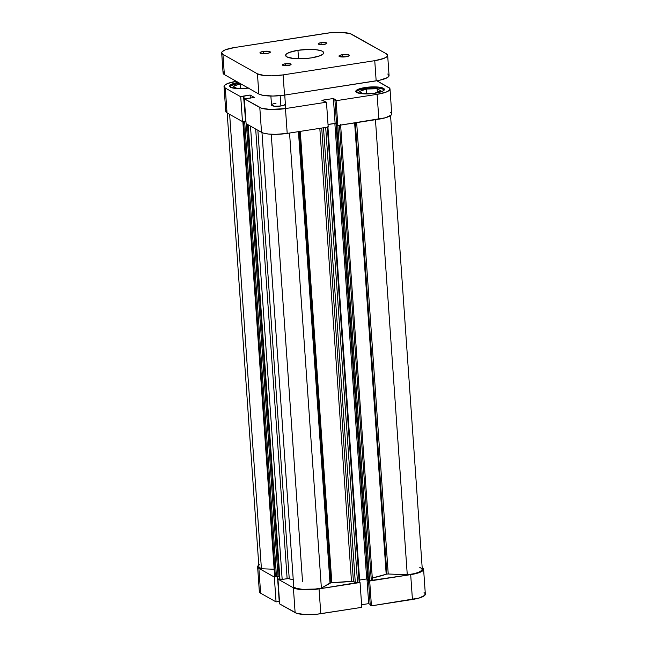<?xml version="1.0" encoding="UTF-8"?>
<svg xmlns="http://www.w3.org/2000/svg" width="647" height="647" viewBox="0 0 647 647"><rect width="100%" height="100%" fill="white"/><g stroke="black" fill="none" stroke-linecap="round" stroke-linejoin="round"><path stroke-width="0.97" d="M423.599 569.287A19.976 4.715 176 0 1 410.691 574.641L412.43 599.478A19.976 4.715 -4 0 0 425.33 594.124L423.599 569.287A19.976 4.715 176 0 0 422.321 567.783L423.591 569.522L421.82 571.438L417.291 573.234L410.691 574.641L412.43 599.478L371.427 605.843L369.688 581.006L410.691 574.641L369.186 580.731L369.688 581.006L371.427 605.843L419.03 598.071L424.812 595.313L425.071 593.453L424.06 592.62M277.943 579.105L279.682 603.942L295.121 612.644L293.382 587.808L277.943 579.105L279.261 578.903L277.943 579.105L279.682 603.942L296.844 613.364L305.546 614.593L317.014 614.197L361.794 607.339L320.791 613.712L319.052 588.875L307.511 589.813L297.491 589.102L293.382 587.808L277.943 579.105M359.554 582.219L319.052 588.875L360.055 582.502L361.794 607.339L360.055 582.502L359.554 582.219M259.859 590.501L259.35 591.455L260.62 593.194L276.059 601.896L274.32 577.059L275.646 576.849L274.32 577.059L258.881 568.357L257.619 566.618L259.382 564.71M276.059 601.896L279.221 601.403L277.49 576.671L279.221 601.403L276.059 601.896L274.32 577.059L258.881 568.357L260.62 593.194L276.059 601.896M361.608 604.735L368.701 603.635L370.189 604.468L368.701 603.635L366.986 579.097L368.701 603.635L361.608 604.735M370.238 605.171L371.427 605.843L370.238 605.171L368.515 580.634L370.238 605.171M257.611 566.853L259.342 591.69A19.976 4.715 -4 0 0 260.62 593.194L258.881 568.357A19.976 4.715 176 0 1 257.611 566.853A19.976 4.715 176 0 1 258.792 565.09M320.791 613.712L319.052 588.875A19.976 4.715 176 0 1 293.382 587.808L295.121 612.644A19.976 4.715 -4 0 0 320.791 613.712M230.332 87.434L230.51 86.14L231.383 85.477L239.123 83.245A13.894 3.284 176 0 1 239.592 83.172L239.123 83.245A13.894 3.284 176 0 0 230.146 86.949M356.279 92.173A13.894 3.284 176 0 1 365.256 88.469A13.894 3.284 176 0 1 384.003 90.24M271.522 105.016L274.409 106.213L280.887 105.987A6.947 1.642 176 0 1 271.514 105.097A6.947 1.642 176 0 1 276.002 103.237L274.789 103.455M238.945 82.808L238.978 83.269L238.945 82.808M248.319 88.097A14.331 3.381 176 0 1 229.653 86.156A14.331 3.381 176 0 1 238.258 82.42M365.045 87.539L365.11 88.493L365.045 87.539L357.063 89.844L355.793 91.211L356.699 92.456L364.18 93.855L375.123 93.225A14.331 3.381 176 0 1 355.785 91.381A14.331 3.381 176 0 1 365.045 87.539A14.331 3.381 176 0 1 384.375 89.383A14.331 3.381 176 0 1 375.123 93.225L383.105 90.92L384.375 89.545L383.461 88.307L375.98 86.9L365.045 87.539M226.28 110.2L226.021 112.06L227.032 112.893L225.302 88.057L240.733 96.759L242.471 121.596L227.032 112.893L242.471 121.596L245.634 121.102L242.471 121.596L240.733 96.759L225.302 88.057L224.032 86.318L224.541 85.364L227.752 83.471L236.931 81.198M287.203 133.403L285.464 108.575L326.468 102.202L328.207 127.038L287.203 133.403L328.207 127.038L326.468 102.202L285.464 108.575L270.22 109.456L261.525 108.227L244.356 98.805L254.449 97.495L250.114 95.044L240.733 96.759L243.895 96.266L245.634 121.102L243.539 96.063L250.114 95.044L250.324 98.134L250.114 95.044L254.449 97.495L244.356 98.805L259.795 107.507L261.534 132.344L263.256 133.064L268.578 134.058L275.662 134.35L287.203 133.403L285.464 108.575A19.976 4.715 176 0 1 259.795 107.507L261.534 132.344L246.095 123.642L261.534 132.344A19.976 4.715 -4 0 0 287.203 133.403M390.012 88.987L391.742 113.823A19.976 4.715 -4 0 1 378.843 119.177L377.104 94.341L378.843 119.177L337.839 125.542L336.1 100.706L377.104 94.341A19.976 4.715 176 0 0 390.012 88.987A19.976 4.715 176 0 0 388.734 87.482L376.821 80.762L389.745 88.316L389.494 90.176L386.283 92.068L377.104 94.341L336.1 100.706L334.911 100.034L335.85 99.889L333.383 98.498L321.866 100.285L326.468 102.202L321.866 100.285L333.383 98.498L335.114 123.334L336.602 124.167L335.114 123.334L328.021 124.434L335.114 123.334L333.383 98.498L335.85 99.889L334.911 100.034L336.65 124.871L337.839 125.542L385.442 117.77L391.225 115.012L391.484 113.152L390.473 112.319M285.376 104.135L285.376 104.127A6.947 1.642 176 0 1 280.887 105.987L284.082 105.194L285.287 103.892M238.913 82.315L230.93 84.62L229.661 85.986L230.567 87.232L238.047 88.639L248.99 88M246.095 123.642L244.356 98.805L246.095 123.642M224.024 86.552L225.763 111.389A19.976 4.715 -4 0 0 227.032 112.893L225.302 88.057A19.976 4.715 176 0 1 224.024 86.552A19.976 4.715 176 0 1 236.268 81.304M336.1 100.706L337.839 125.542L336.65 124.871L334.911 100.034L336.1 100.706M359.279 91.518L363.161 93.702L373.74 93.419L363.161 93.702L359.279 91.518L366.267 89.035L366.582 93.613L366.267 89.035L359.279 91.518M374.152 93.362L381.002 90.928L377.12 88.744L377.363 92.222L377.12 88.744L366.267 89.035L377.12 88.744L381.002 90.928L374.152 93.362M356.465 92.658L356.643 91.364L358.875 90.054L367.884 88.129L378.22 88.016L383.113 89.205L383.995 90.418M237.028 88.477L247.607 88.194L237.028 88.477L233.146 86.294L237.028 88.477M240.692 83.795L240.134 83.811L240.449 88.388L240.134 83.811L233.146 86.294L240.692 83.795M386.906 574.067L355.349 122.825L386.906 574.067L386.194 574.237L354.637 122.938L386.194 574.237L372.292 578.006A59.928 14.145 -4 0 0 386.194 574.237A1.739 0.412 -4 0 1 386.906 574.067A1.739 0.412 -4 0 1 388.232 573.994L386.906 574.067M356.667 122.623L388.232 573.994L356.667 122.623M330.973 582.753L299.415 131.511L330.973 582.753L321.381 588.115L315.162 589.061L302.384 589.328L296.164 588.277L293.754 586.975A18.674 4.408 -4 0 0 321.381 588.115L289.557 133.039L321.381 588.115L330.002 583.036L298.445 131.665L330.002 583.036A1.739 0.412 -4 0 1 330.973 582.753A1.739 0.412 -4 0 1 331.838 582.672A59.928 14.145 -4 0 0 351.483 581.297L319.812 128.341L351.483 581.297L330.973 582.753M300.281 131.373L331.838 582.672L300.281 131.373M227.178 112.966L258.905 566.764A18.674 4.408 -4 0 0 261.42 568.737L229.645 114.365L261.42 568.737L258.986 567.087M257.87 130.282L289.233 578.717A59.928 14.145 -4 0 0 293.253 579.858L288.311 578.596L281.17 579.534L279.261 578.928L279.941 579.356L248.157 124.798L279.941 579.356A1.739 0.412 -4 0 0 282.173 579.445L287.131 578.677L255.686 129.052L287.131 578.677A1.739 0.412 -4 0 1 289.233 578.717L257.87 130.282M337.459 125.259L336.1 124.847L336.642 124.766L336.1 124.847L367.949 580.31L336.1 124.847L336.683 125.178L368.531 580.642L367.949 580.31L368.531 580.642L336.683 125.178L337.338 125.259M336.618 124.475L334.863 123.48L328.029 124.539L334.863 123.48L366.712 578.944L359.603 580.052L366.712 578.944L367.9 579.615L366.712 578.944L334.863 123.48L336.618 124.475M243.798 121.385L244.647 121.361L276.495 576.833L278.04 576.59L246.378 123.795L278.04 576.59L276.495 576.833L244.647 121.361L245.925 121.167L243.709 121.377M419.782 567.403L422.03 568.729L421.973 570.298L418.35 572.433L413.425 573.8L407.27 574.779L388.232 573.994L407.27 574.779A18.674 4.408 -4 0 0 422.297 569.376L390.562 115.587M372.316 579.833L368.531 580.642L371.305 580.432L339.481 125.292L371.305 580.432A1.739 0.412 -4 0 0 372.429 579.963L340.581 124.499M327.892 126.61L359.748 582.082L355.899 582.623L353.116 581.321L351.483 581.297A1.739 0.412 -4 0 1 353.424 581.427L321.721 128.049L353.424 581.427L355.292 582.478A1.739 0.412 -4 0 0 357.524 582.567L325.692 127.427L357.524 582.567L359.748 582.082L327.875 127.087M279.067 576.178L278.016 576.34L279.067 576.178M274.732 576.154A1.739 0.412 -4 0 0 274.643 576.299A1.739 0.412 -4 0 0 274.757 576.428L275.379 576.784L243.539 121.426L275.379 576.784L276.495 576.833L274.643 576.275M274.15 569.263L261.42 568.737L274.15 569.263M375.446 119.703L407.27 574.779L375.446 119.703M261.978 132.57L293.754 586.975L261.978 132.57M323.492 127.774L355.292 582.478L323.492 127.774M327.358 127.168L359.182 582.308L327.358 127.168M337.815 125.534L369.647 580.691L337.815 125.534M274.757 576.428L242.94 121.523L274.757 576.428M250.478 126.108L282.173 579.445L250.478 126.108M247.534 124.45L279.318 579L247.534 124.45M279.31 578.863L247.477 124.418M280.167 95.651L280.887 105.987L280.167 95.651M342.344 54.696L342.506 57.009L342.344 54.696L339.44 55.537L339.311 56.483L346.008 56.766A5.208 1.229 176 0 1 338.979 56.095A5.208 1.229 176 0 1 342.344 54.696A5.208 1.229 176 0 1 349.372 55.367A5.208 1.229 176 0 1 346.008 56.766L348.911 55.925L349.04 54.971L342.344 54.696M263.313 51.42L263.475 53.733L263.313 51.42L260.409 52.261L260.28 53.216L266.976 53.491A5.208 1.229 176 0 1 259.948 52.819A5.208 1.229 176 0 1 263.313 51.42A5.208 1.229 176 0 1 270.349 52.092A5.208 1.229 176 0 1 266.976 53.491L269.88 52.65L270.009 51.703L263.313 51.42M285.238 63.786L285.367 65.711L285.238 63.786L282.812 64.482L282.707 65.274L288.287 65.509A4.343 1.027 176 0 1 282.432 64.951A4.343 1.027 176 0 1 285.238 63.786A4.343 1.027 176 0 1 291.093 64.344A4.343 1.027 176 0 1 288.287 65.509L290.705 64.805L290.818 64.013L285.238 63.786M321.033 42.678L321.171 44.603L321.033 42.678L318.615 43.381L318.51 44.174L324.09 44.4A4.343 1.027 176 0 1 318.227 43.842A4.343 1.027 176 0 1 321.033 42.678A4.343 1.027 176 0 1 326.897 43.236A4.343 1.027 176 0 1 324.09 44.4L326.509 43.705L326.614 42.912L321.033 42.678M297.943 50.304L298.534 58.78L297.943 50.304A19.111 4.513 176 0 1 323.718 52.763A19.111 4.513 176 0 1 311.377 57.882A19.111 4.513 176 0 1 285.602 55.424A19.111 4.513 176 0 1 297.943 50.304L289.169 52.48L286.095 54.291L285.853 56.071L286.823 56.863L293.56 58.505L304.041 58.651L311.377 57.882L320.16 55.707L323.225 53.895L323.71 52.981L322.505 51.323L320.847 50.636L315.76 49.69L308.991 49.407L297.943 50.304M223.595 71.898L223.086 72.844L224.355 74.583L258.857 94.033L262.957 95.335L272.977 96.039L284.526 95.101L379.668 80.228L387.294 77.664L389.057 75.748L387.796 74.017M221.67 52.876L223.078 73.079A19.976 4.715 -4 0 0 224.355 74.583L222.94 54.38L221.678 52.642L222.188 51.687L225.391 49.795L234.57 47.522L329.986 32.803L341.454 32.407L350.156 33.636L386.38 53.806L387.65 55.545L387.141 56.499L383.93 58.392L374.75 60.664L283.111 74.898L271.57 75.836L264.486 75.545L257.441 73.831L222.94 54.38L257.441 73.831L258.857 94.033L224.355 74.583L222.94 54.38A19.976 4.715 176 0 1 221.67 52.876A19.976 4.715 176 0 1 234.57 47.522L326.209 33.288A19.976 4.715 176 0 1 351.879 34.356L386.38 53.806A19.976 4.715 176 0 1 387.658 55.31A19.976 4.715 176 0 1 374.75 60.664L376.166 80.867L284.526 95.101L283.111 74.898L374.75 60.664L376.166 80.867A19.976 4.715 -4 0 0 389.065 75.521L387.658 55.31M257.441 73.831L258.857 94.033A19.976 4.715 -4 0 0 284.526 95.101L283.111 74.898A19.976 4.715 176 0 1 257.441 73.831M242.795 120.835L274.643 576.299M271.247 134.261L302.537 581.702M284.745 95.069L285.683 108.534M270.883 96.039L271.514 105.105"/></g></svg>
